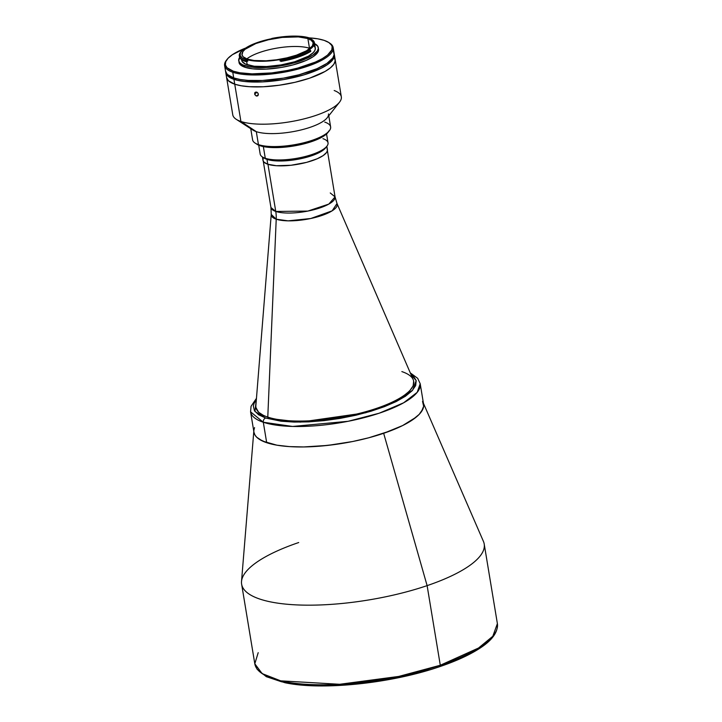 <?xml version="1.0" encoding="UTF-8"?>
<svg xmlns="http://www.w3.org/2000/svg" width="722" height="722" viewBox="0 0 722 722"><rect width="100%" height="100%" fill="white"/><g stroke="black" fill="none" stroke-linecap="round" stroke-linejoin="round"><path stroke-width="1.08" d="M423.047 402.38A85.972 25.405 170.6 0 1 383.662 433.299L427.117 585.632A122.939 36.335 170.6 0 1 241.626 584.161L254.803 663.78L257.14 669.312L266.346 676.694L284.973 682.723C321.922 690.692 391.568 683.391 439.951 666.577C454.86 661.505 467.215 655.991 476.998 650.044C487.052 643.961 498.442 634.981 497.386 623.627L484.2 544.009A122.939 36.335 170.6 0 1 427.117 585.632L440.294 665.251A122.939 36.335 -9.4 0 0 497.386 623.627L492.801 636.281L478.524 648.022L440.294 665.251A1.724 0.803 71.3 0 1 439.96 666.577A1.724 0.803 71.3 0 1 439.662 666.568A1.724 0.803 -108.7 0 0 439.96 666.577A1.724 0.803 -108.7 0 0 440.294 665.251L398.734 676.433L339.665 684.285L280.714 680.846L262.158 673.608L254.803 663.78L258.196 652.67M253.801 431.35L241.518 581.463A122.939 36.335 -9.4 0 0 302.635 605.108A122.939 36.335 -9.4 0 0 427.117 585.632A122.939 36.335 -9.4 0 0 483.433 541.41L423.435 403.264M254.568 427.586L253.891 430.204L254.568 427.586M256.454 398.345L251.057 406.305L250.561 411.82L263.304 422.244L266.689 442.694L263.304 422.244A85.972 25.405 170.6 0 1 250.561 411.82L253.954 432.279A85.972 25.405 -9.4 0 0 266.689 442.694L259.315 439.292L256.761 437.27L254.992 435.068L253.945 432.261L254.992 435.068L256.761 437.27L262.637 441.106L276.833 445.167L289.36 446.602L303.781 446.945L327.743 445.402L352.661 441.521L368.743 437.785L390.512 430.835L402.65 425.547L412.343 419.987L419.202 414.365L421.486 411.585L423.643 406.26L422.541 401.396L423.643 406.26L422.966 408.878L419.202 414.365L416.143 417.172L402.65 425.547L383.662 433.299A85.972 25.405 170.6 0 1 296.616 446.918A85.972 25.405 170.6 0 1 253.873 430.384M254.803 663.78A122.939 36.335 -9.4 0 0 440.294 665.251L427.117 585.632L383.662 433.299L368.743 437.785L352.661 441.521L336.055 444.355L319.548 446.187L303.781 446.945L289.36 446.602L276.833 445.167L266.689 442.694A85.972 25.405 -9.4 0 0 364.105 438.967A85.972 25.405 -9.4 0 0 423.588 404.194L420.204 383.743A85.972 25.405 170.6 0 1 360.72 418.516A85.972 25.405 170.6 0 1 263.304 422.244A3.439 2.87 -71.4 0 1 265.651 418.029L254.947 411.486L256.337 399.717L254.009 403.517L253.368 406.035L254.424 410.701L258.566 414.753L265.651 418.029A3.439 2.87 108.6 0 0 263.304 422.244L292.581 426.449L348.112 421.296L379.167 413.228L403.661 402.786L417.19 392.344L420.204 383.743L417.686 378.328L410.286 372.877M489.769 639.863L485.464 643.825L473.74 651.749M466.439 655.639L449.319 663.085M429.4 669.845L407.434 675.666L384.284 680.323L360.82 683.635L337.959 685.467L316.57 685.765L297.482 684.501L281.427 681.739L269.017 677.57M241.626 584.161A122.939 36.335 170.6 0 1 298.709 542.538M401.847 371.595A79.952 23.627 170.6 0 1 413.697 381.288A79.952 23.627 170.6 0 1 358.374 413.634A79.952 23.627 170.6 0 1 267.781 417.099L267.781 417.099A79.952 23.627 -9.4 0 0 361.135 412.939A79.952 23.627 -9.4 0 0 413.201 379.619L337.012 203.532A33.429 9.882 170.6 0 1 315.243 217.457A33.429 9.882 170.6 0 1 276.219 219.199L267.781 417.099L276.219 219.199L271.237 214.416A33.429 9.882 170.6 0 0 276.219 219.199A34.385 28.7 108.6 0 0 275.759 211.447A34.385 28.7 -71.4 0 1 276.219 219.199L288.132 220.851L310.776 218.504L332.147 210.833L337.012 203.532L335.062 196.889L330.252 192.954M335.062 196.889L328.817 204.091L307.816 211.086L275.759 211.447L267.952 164.291L275.759 211.447A32.499 9.603 -9.4 0 1 270.94 207.512L275.759 211.447A32.499 9.603 -9.4 0 0 312.581 210.039A32.499 9.603 -9.4 0 0 335.062 196.889L327.4 150.609M263.277 161.232L270.94 207.512L271.237 214.416L255.868 405.665A79.952 23.627 -9.4 0 0 267.781 417.099A79.952 23.627 170.6 0 1 255.931 407.407M258.711 145.194L260.182 154.075A34.385 10.162 -9.4 0 0 265.272 158.244L263.349 146.584L265.272 158.244A34.385 10.162 170.6 0 1 262.357 156.909L264.216 158.1A32.671 9.657 -9.4 0 0 266.987 159.381L265.272 158.244L266.987 159.381A32.671 9.657 170.6 0 1 263.395 157.486M262.393 156.927L262.952 160.284A32.671 9.657 -9.4 0 0 267.79 164.237L266.987 159.381L267.79 164.237L276.4 165.726L290.993 165.266L306.57 162.378L317.256 158.75L323.14 155.609L326.615 152.423L327.436 150.393L327.012 148.542M263.187 158.497L262.979 160.446L264.017 162.179L267.79 164.237A32.671 9.657 -9.4 0 0 304.81 162.82A32.671 9.657 -9.4 0 0 327.409 149.607L326.858 146.259M326.091 147.107A32.671 9.657 170.6 0 1 300.334 158.795A32.671 9.657 170.6 0 1 266.987 159.381A32.671 9.657 -9.4 0 0 299.061 159.048A32.671 9.657 -9.4 0 0 325.514 147.956L326.885 146.223A34.385 10.162 170.6 0 1 299.043 157.901A34.385 10.162 170.6 0 1 265.272 158.244A34.385 10.162 -9.4 0 0 304.242 156.755A34.385 10.162 -9.4 0 0 328.032 142.848L326.561 133.958M322.942 138.678A34.385 10.162 170.6 0 1 326.885 146.223M410.827 374.14L413.571 376.261L416.188 380.647L415.682 385.566L412.063 390.828L405.475 396.225L396.179 401.567L384.519 406.63L370.955 411.242L356 415.204L340.233 418.372L324.268 420.619L308.7 421.874L294.134 422.072L281.138 421.215L265.651 418.029L300.316 422.117L365.585 412.785L395.629 401.838L412.686 390.151L416.179 380.611L410.827 374.14M255.958 407.587L258.575 412.244L264.044 415.809L272.23 418.552L282.816 420.385L295.406 421.215L309.512 421.016L324.593 419.807L340.071 417.623L355.341 414.554L369.826 410.719L382.967 406.26L394.257 401.342L403.273 396.17L409.645 390.936L413.155 385.846L413.652 381.081M309.567 38.293L309.648 38.474A37.309 11.029 170.6 0 1 314.422 42.724A37.309 11.029 170.6 0 1 309.594 49.547L313.222 46.334L314.467 43.284L313.249 40.603L309.558 38.302M271.779 38.447A38.086 11.254 170.6 0 1 309.539 37.986A38.086 11.254 170.6 0 1 309.891 38.104L310.794 38.961L309.891 38.104A38.086 11.254 170.6 0 0 309.539 37.986L302.455 36.524L293.258 36.1L282.735 36.759L271.779 38.492M309.494 48.266A36.109 10.668 -9.4 0 0 276.977 48.103A36.109 10.668 -9.4 0 0 246.816 58.915A36.109 10.668 170.6 0 1 276.977 48.103A36.109 10.668 170.6 0 1 309.494 48.266L309.657 48.735L309.494 48.266A36.109 10.668 170.6 0 1 310.018 48.455A36.109 10.668 -9.4 0 0 309.494 48.266L307.888 38.546L309.494 48.266M247.339 59.096A36.109 10.668 170.6 0 1 241.987 54.719A36.109 10.668 170.6 0 1 266.969 40.116A36.109 10.668 170.6 0 1 307.888 38.546A36.109 10.668 170.6 0 1 313.24 42.923A36.109 10.668 170.6 0 1 288.249 57.525A36.109 10.668 170.6 0 1 247.339 59.096L254.117 60.495L266.174 60.783L276.472 59.791L286.869 57.859L296.471 55.152L306.615 50.739L312.355 46.027L313.204 42.742L310.983 39.981L307.888 38.546L298.367 36.903L282.239 37.409L268.358 39.782L255.877 43.528L245.11 49.267L242.872 51.614L242.023 54.899L243.17 56.821L247.339 59.096M247.691 61.244L247.456 59.782L247.691 61.244M280.181 61.072L279.946 59.61L280.831 59.691L281.084 61.171L280.181 61.072L279.946 59.61A37.309 11.029 170.6 0 1 247.502 59.8L247.736 61.253A37.309 11.029 170.6 0 1 246.572 60.901L247.213 64.79A37.309 11.029 -9.4 0 0 289.495 63.166A37.309 11.029 -9.4 0 0 315.306 48.076L314.422 42.724M309.909 49.926L309.828 49.845A38.086 11.254 170.6 0 1 280.831 59.691L281.147 61.397A38.943 11.507 -9.4 0 0 310.803 51.334L310.695 50.684A38.943 11.507 170.6 0 1 281.048 60.747A38.943 11.507 -9.4 0 0 310.695 50.684L309.828 49.845L297.5 55.495L280.831 59.691L261.698 61.289L246.392 59.89A38.086 11.254 170.6 0 1 241.31 51.298A38.086 11.254 170.6 0 1 243.269 49.349L244.316 49.06L243.269 49.349L240.516 52.516L240.128 55.45L242.132 57.959L246.392 59.89L245.823 60.946L245.931 61.596L246.572 61.37L246.346 59.98L245.823 60.946A38.943 11.507 170.6 0 1 245.092 60.711A38.943 11.507 170.6 0 1 239.325 55.991A38.943 11.507 170.6 0 1 240.995 51.731M239.325 55.991L239.433 56.641A38.943 11.507 -9.4 0 0 245.2 61.361L245.092 60.711L245.2 61.361A38.943 11.507 -9.4 0 0 245.931 61.596L245.823 60.946A38.943 11.507 -9.4 0 1 245.092 60.711A38.943 11.507 -9.4 0 1 240.625 52.164L241.31 51.298M238.72 60.756L240.3 64.718L244.957 67.263L244.695 65.648L244.957 67.263A40.324 11.913 -9.4 0 0 290.65 65.512A40.324 11.913 -9.4 0 0 318.546 49.204L318.276 47.58A40.324 11.913 170.6 0 1 290.379 63.897A40.324 11.913 170.6 0 1 244.695 65.648A40.324 11.913 170.6 0 1 238.72 60.756A40.324 11.913 170.6 0 1 239.641 57.381M314.566 43.618A40.324 11.913 170.6 0 1 318.276 47.58M225.607 71.532L227.349 74.456L233.711 77.931L232.773 72.254A55.025 16.263 -9.4 0 0 303.041 67.715A55.025 16.263 -9.4 0 0 329.701 43.094L328.772 42.49A54.159 16.01 170.6 0 1 302.527 66.731A54.159 16.01 170.6 0 1 233.359 71.207L232.773 72.254L233.711 77.931A55.025 16.263 -9.4 0 0 296.056 75.539A55.025 16.263 -9.4 0 0 334.124 53.284L333.185 47.616A55.025 16.263 170.6 0 1 295.118 69.872A55.025 16.263 170.6 0 1 232.773 72.254A55.025 16.263 170.6 0 1 224.614 65.585A55.025 16.263 170.6 0 1 226.816 59.745M246.166 47.851L232.412 54.682L228.089 58.229L225.715 61.686L225.381 64.908L227.096 67.787L233.359 71.207A54.159 16.01 170.6 0 1 227.141 59.312L226.455 60.179A55.025 16.263 -9.4 0 0 232.773 72.254L233.359 71.207L239.749 72.76L252.05 73.861L271.824 72.904L287.518 70.458L297.644 68.112L315.37 62.092L322.274 58.663L327.508 55.125L331.813 49.899L332.147 46.668L331.542 45.179L328.826 42.526L324.178 40.378L317.788 38.826L309.215 37.878A54.159 16.01 170.6 0 1 324.178 40.378A54.159 16.01 170.6 0 1 328.772 42.49M329.214 42.797A55.025 16.263 170.6 0 1 333.185 47.616M224.614 65.585L225.553 71.261A55.025 16.263 -9.4 0 0 233.711 77.931L240.2 79.51L248.215 80.431L262.411 80.494L283.43 78.156L299.016 74.781L317.021 68.68L326.922 63.401L332.779 58.022L334.16 54.61L333.456 51.497M227.141 59.312A54.159 16.01 170.6 0 1 245.742 48.013M238.982 62.372A40.324 11.913 -9.4 0 0 244.957 67.263L252.529 68.825L265.994 69.141L281.399 67.435L292.825 64.962L306.011 60.486L313.276 56.614L317.563 52.67L318.501 49.006M314.205 43.446L317.788 46.271L318.303 48.554L317.292 51.054L313.005 54.989L305.74 58.861L299.558 61.235L281.129 65.81L265.723 67.525L249.451 66.803L242.791 64.899L240.038 63.094L238.756 60.955L239.704 57.282M241.662 59.366L242.141 61.478L245.453 64.096L254.216 66.225L266.68 66.523L280.939 64.944L294.82 61.722L308.474 56.145L313.402 52.489L315.045 50.107L315.27 47.887L314.088 45.91M244.316 49.06A37.309 11.029 170.6 0 1 271.084 38.817L255.218 43.329L244.316 49.06M241.581 59.628L241.69 60.26A37.309 11.029 -9.4 0 0 247.213 64.79L246.572 60.901A37.309 11.029 170.6 0 1 246.491 60.874M334.187 90.512A55.025 16.263 170.6 0 1 339.484 102.226A55.025 16.263 170.6 0 1 294.937 120.908A55.025 16.263 170.6 0 1 240.913 121.467A55.025 16.263 170.6 0 1 236.247 119.32L252.953 130.104A39.548 11.687 -9.4 0 0 256.301 131.648L240.913 121.467L234.74 84.194L228.387 80.72L226.591 77.507L232.764 114.798A55.025 16.263 -9.4 0 0 240.913 121.467L234.74 84.194L241.238 85.774L249.252 86.694L263.44 86.757L279.134 85.25L294.982 82.308L309.612 78.184L325.071 71.451L330.396 67.859L333.817 64.285L335.198 60.874L335.107 59.276L334.494 57.76L335.198 60.874L333.817 64.285L330.396 67.859L325.071 71.451L309.612 78.184L294.982 82.308L279.134 85.25L263.44 86.757L249.252 86.694L241.238 85.774L234.74 84.194A55.025 16.263 -9.4 0 0 297.094 81.803A55.025 16.263 -9.4 0 0 335.161 59.547A55.025 16.263 170.6 0 1 297.094 81.803A55.025 16.263 170.6 0 1 234.74 84.194L228.387 80.72L226.591 77.507A55.025 16.263 -9.4 0 0 234.74 84.194L233.937 79.33L234.74 84.194A55.025 16.263 170.6 0 1 226.591 77.525L225.787 72.66A55.025 16.263 170.6 0 1 225.724 71.947M225.751 71.334L226.455 74.447L229.217 77.146L236.978 80.205L244.271 81.46L262.637 81.893L283.665 79.564L304.142 74.808L320.956 68.355L327.156 64.799L331.551 61.199L333.961 57.688L334.187 53.997A55.025 16.263 170.6 0 1 334.358 54.691A55.025 16.263 170.6 0 1 296.291 76.947A55.025 16.263 170.6 0 1 233.937 79.33A55.025 16.263 170.6 0 1 225.787 72.66M254.622 94.013L257.05 92.263L254.622 94.013L255.444 92.163L256.879 92.181L258.088 93.273L258.35 94.835L256.806 96.071L254.884 94.79L254.74 92.894L256.509 92.064L258.088 93.273L258.043 95.484L256.066 95.909L254.622 94.013M336.533 68.292L336.028 64.818L336.533 68.292M250.751 128.678L252.592 139.815A39.548 11.687 -9.4 0 0 258.449 144.617L256.301 131.648L258.449 144.617A39.548 11.687 170.6 0 1 255.092 143.064L256.951 144.265A37.824 11.182 -9.4 0 0 260.164 145.745L258.449 144.617L260.164 145.745L264.622 146.828L276.481 147.613L287.022 146.936L297.987 145.221L308.429 142.631L317.436 139.382L324.25 135.754L327.265 133.272L328.925 130.862M256.915 144.247L260.164 145.745A37.824 11.182 -9.4 0 0 297.302 145.357A37.824 11.182 -9.4 0 0 327.932 132.514A37.824 11.182 -9.4 0 0 328.519 131.666M324.765 122.108A39.548 11.687 170.6 0 1 329.304 130.781A39.548 11.687 170.6 0 1 297.274 144.21A39.548 11.687 170.6 0 1 258.449 144.617A39.548 11.687 -9.4 0 0 303.258 142.893A39.548 11.687 -9.4 0 0 330.622 126.901L328.781 115.764M328.474 113.932A39.548 11.687 170.6 0 1 301.119 129.933A39.548 11.687 170.6 0 1 256.301 131.648A39.548 11.687 -9.4 0 0 295.136 131.251A39.548 11.687 -9.4 0 0 327.156 117.821L339.484 102.226M336.596 68.265L341.325 96.82A55.025 16.263 -9.4 0 1 303.258 119.076A55.025 16.263 -9.4 0 1 240.913 121.467L256.301 131.648M254.92 92.596L255.444 92.163M258.043 95.484L257.501 95.927M334.358 54.691L336.046 64.899M309.783 39.836L309.539 38.383M329.304 130.781L327.932 132.514"/></g></svg>

